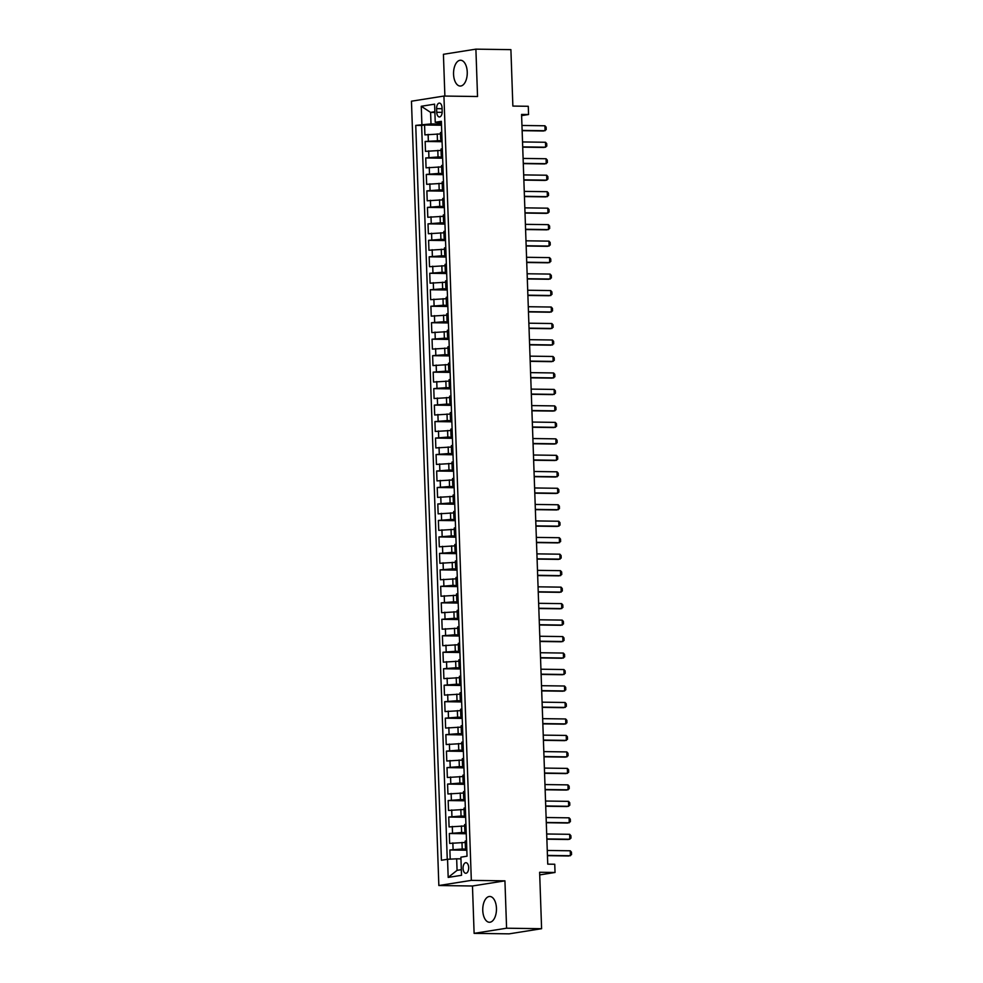 <?xml version="1.0" encoding="UTF-8"?>
<svg xmlns="http://www.w3.org/2000/svg" width="983" height="983" viewBox="0 0 983 983"><rect width="100%" height="100%" fill="white"/><g stroke="black" fill="none" stroke-linecap="round" stroke-linejoin="round"><path stroke-width="1.47" d="M496.452 908.28A12.902 6.856 -89.2 0 0 489.78 896.471A12.902 6.856 -89.2 0 0 482.764 910.455A12.902 6.856 -89.2 0 0 489.423 922.263A12.902 6.856 -89.2 0 0 496.452 908.28M467.244 72.054A12.902 6.856 -89.2 0 0 460.585 60.246A12.902 6.856 -89.2 0 0 453.556 74.229A12.902 6.856 -89.2 0 0 460.228 86.049A12.902 6.856 -89.2 0 0 467.244 72.054M468.67 867.534A5.296 2.814 -89.2 0 0 465.93 862.693A5.296 2.814 -89.2 0 0 463.054 868.431A5.296 2.814 -89.2 0 0 465.782 873.273A5.296 2.814 -89.2 0 0 468.67 867.534M474.113 933.359L509.133 933.85L541.596 928.702L506.589 928.21L504.93 880.842L471.324 880.375L438.848 885.523L472.467 885.99L474.113 933.359L506.589 928.21M471.324 880.375L443.935 96.051L411.459 101.2L438.848 885.523M443.935 96.051L477.541 96.518L475.895 49.15L443.419 54.298L444.881 96.064M475.895 49.15L510.902 49.642L512.868 106.078L528.276 106.287L528.559 114.532L521.568 114.433L547.74 864.143L554.744 864.241L555.039 872.474L539.63 872.265L541.596 928.702M440.495 133.934L424.914 134.88L424.57 124.988L441.514 125.234M442.043 140.544L425.147 141.466L442.08 141.712M425.147 141.466L425.492 151.357L441.072 150.411M441.65 166.889L426.069 167.835L425.725 157.944L442.657 158.189M442.227 183.366L426.647 184.312L426.29 174.421L443.235 174.667M442.792 199.844L427.212 200.79L426.868 190.899L443.812 191.132M443.37 216.321L427.789 217.268L427.445 207.376L444.39 207.61M443.947 232.799L428.367 233.745L428.023 223.854L444.967 224.087M444.525 249.277L428.944 250.223L428.6 240.331L445.532 240.565M445.102 265.754L429.522 266.7L429.178 256.809L446.11 257.042M445.68 282.232L430.099 283.178L429.743 273.286L446.687 273.52M446.245 298.709L430.665 299.655L430.321 289.764L447.265 289.997M446.823 315.187L431.242 316.133L430.898 306.241L447.843 306.475M447.4 331.664L431.82 332.61L431.476 322.719L448.42 322.952M447.978 348.142L432.397 349.088L432.053 339.196L448.985 339.43M448.555 364.619L432.975 365.565L432.631 355.674L449.563 355.907M449.133 381.097L433.54 382.043L433.196 372.152L450.14 372.385M449.698 397.574L434.117 398.52L433.773 388.629L450.718 388.863M450.275 414.052L434.695 414.998L434.351 405.107L451.295 405.34M450.853 430.529L435.272 431.463L434.928 421.584L451.873 421.818M451.43 447.007L435.85 447.941L435.506 438.062L452.438 438.295M452.008 463.484L436.427 464.418L436.083 454.539L453.016 454.773M452.585 479.962L436.993 480.896L436.649 471.017L453.593 471.25M453.151 496.44L437.57 497.373L437.226 487.494L454.171 487.728M453.728 512.917L438.148 513.851L437.804 503.972L454.748 504.205M454.306 529.395L438.725 530.329L438.381 520.449L455.313 520.683M454.883 545.872L439.303 546.806L438.959 536.927L455.891 537.16M455.461 562.35L439.88 563.284L439.536 553.404L456.468 553.638M456.026 578.827L440.445 579.761L440.101 569.882L457.046 570.115M456.604 595.305L441.023 596.239L440.679 586.36L457.623 586.593M457.181 611.782L441.6 612.716L441.256 602.837L458.201 603.071M457.759 628.26L442.178 629.194L441.834 619.315L458.766 619.548M458.336 644.737L442.755 645.671L442.411 635.792L459.344 636.026M458.914 661.215L443.333 662.149L442.977 652.27L459.921 652.503M459.479 677.692L443.898 678.626L443.554 668.747L460.499 668.981M460.056 694.158L444.476 695.104L444.132 685.225L461.076 685.458M460.634 710.635L445.053 711.581L444.709 701.69L461.654 701.936M461.211 727.113L445.631 728.059L445.287 718.168L462.219 718.413M461.789 743.59L446.208 744.536L445.864 734.645L462.796 734.891M462.366 760.068L446.786 761.014L446.429 751.123L463.374 751.368M462.932 776.545L447.351 777.492L447.007 767.6L463.951 767.846M463.509 793.023L447.929 793.969L447.584 784.078L464.529 784.323M464.087 809.5L448.506 810.447L448.162 800.555L465.106 800.801M464.664 825.978L449.084 826.924L448.739 817.033L465.672 817.278M465.242 842.456L449.661 843.402L449.317 833.51L466.249 833.756M436.612 108.646L436.735 112.271A5.124 2.728 -89.2 0 0 439.376 116.965A5.124 2.728 -89.2 0 0 442.178 111.411L442.043 107.786A5.124 2.728 -89.2 0 0 439.401 103.092A5.124 2.728 -89.2 0 0 436.612 108.646L442.08 108.72M434.891 112.455L430.603 112.394L431.009 123.919L415.748 125.382L441.416 860.26L447.548 859.289L448.187 877.414L461.531 875.3L460.892 857.176L467.036 856.193L441.367 121.314L435.236 122.285L441.428 122.973M421.891 124.399L421.252 106.275L434.597 104.161L435.236 122.285M466.79 849.066L462.207 849.005L461.973 842.419M466.212 832.589L461.629 832.527L461.396 825.941M465.635 816.111L461.052 816.05L460.818 809.464M465.057 799.634L460.474 799.572L460.241 792.986M464.48 783.156L459.897 783.095L459.675 776.509M463.915 766.679L459.331 766.617L459.098 760.031M463.337 750.201L458.754 750.14L458.52 743.553M462.76 733.723L458.176 733.662L457.943 727.076M462.182 717.246L457.599 717.185L457.365 710.598M461.605 700.768L457.021 700.707L456.788 694.121M461.027 684.291L456.444 684.229L456.223 677.643M460.462 667.813L455.879 667.752L455.645 661.166M459.884 651.336L455.301 651.274L455.068 644.688M459.307 634.858L454.724 634.797L454.49 628.211M458.729 618.393L454.146 618.319L453.913 611.733M458.152 601.915L453.568 601.842L453.347 595.256M457.574 585.438L452.991 585.364L452.77 578.778M457.009 568.96L452.426 568.887L452.192 562.301M456.431 552.483L451.848 552.409L451.615 545.823M455.854 536.005L451.271 535.932L451.037 529.346M455.276 519.528L450.693 519.454L450.46 512.868M454.699 503.05L450.116 502.977L449.895 496.39M454.134 486.573L449.538 486.499L449.317 479.913M453.556 470.095L448.973 470.034L448.739 463.435M452.979 453.618L448.395 453.556L448.162 446.958M452.401 437.14L447.818 437.079L447.584 430.48M451.824 420.663L447.24 420.601L447.007 414.003M451.246 404.185L446.663 404.124L446.442 397.525M450.681 387.707L446.085 387.646L445.864 381.048M450.103 371.23L445.52 371.169L445.287 364.57M449.526 354.752L444.943 354.691L444.709 348.093M448.948 338.275L444.365 338.213L444.132 331.615M448.371 321.797L443.788 321.736L443.554 315.138M447.793 305.32L443.21 305.258L442.989 298.66M447.228 288.842L442.645 288.781L442.411 282.182M446.651 272.365L442.067 272.303L441.834 265.705M446.073 255.887L441.49 255.826L441.256 249.227M445.496 239.41L440.912 239.348L440.679 232.75M444.918 222.932L440.335 222.871L440.101 216.272M444.341 206.455L439.757 206.393L439.536 199.807M443.775 189.977L439.192 189.916L438.959 183.329M443.198 173.499L438.615 173.438L438.381 166.852M442.62 157.022L438.037 156.961L437.804 150.374M424.57 124.988L421.633 125.455L447.253 859.339M462.207 849.005L449.882 849.988L450.202 859.142M449.317 833.51L461.629 832.527M448.739 817.033L461.052 816.05M448.162 800.555L460.474 799.572M447.584 784.078L459.897 783.095M447.007 767.6L459.331 766.617M446.429 751.123L458.754 750.14M445.864 734.645L458.176 733.662M445.287 718.168L457.599 717.185M444.709 701.69L457.021 700.707M444.132 685.225L456.444 684.229M443.554 668.747L455.879 667.752M442.977 652.27L455.301 651.274M442.411 635.792L454.724 634.797M441.834 619.315L454.146 618.319M441.256 602.837L453.568 601.842M440.679 586.36L452.991 585.364M440.101 569.882L452.426 568.887M439.536 553.404L451.848 552.409M438.959 536.927L451.271 535.932M438.381 520.449L450.693 519.454M437.804 503.972L450.116 502.977M437.226 487.494L449.538 486.499M436.649 471.017L448.973 470.034M436.083 454.539L448.395 453.556M435.506 438.062L447.818 437.079M434.928 421.584L447.24 420.601M434.351 405.107L446.663 404.124M433.773 388.629L446.085 387.646M433.196 372.152L445.52 371.169M432.631 355.674L444.943 354.691M432.053 339.196L444.365 338.213M431.476 322.719L443.788 321.736M430.898 306.241L443.21 305.258M430.321 289.764L442.645 288.781M429.743 273.286L442.067 272.303M429.178 256.809L441.49 255.826M428.6 240.331L440.912 239.348M428.023 223.854L440.335 222.871M427.445 207.376L439.757 206.393M426.868 190.899L439.192 189.916M426.29 174.421L438.615 173.438M425.725 157.944L438.037 156.961M441.981 138.8L440.679 139.156L442.006 139.414M441.748 132.213L440.445 132.57L440.679 139.156M442.325 148.691L441.023 149.035L441.256 155.633L442.559 155.277M442.903 165.156L441.6 165.513L441.834 172.111L443.136 171.755M443.48 181.634L442.178 181.99L442.399 188.589L443.714 188.232M444.058 198.111L442.755 198.468L442.977 205.066L444.279 204.71M444.635 214.589L443.321 214.945L443.554 221.544L444.857 221.187M445.201 231.066L443.898 231.423L444.132 238.021L445.434 237.665M445.778 247.544L444.476 247.9L444.709 254.499L446.012 254.142M446.356 264.022L445.053 264.378L445.287 270.976L446.589 270.62M446.933 280.499L445.631 280.855L445.852 287.454L447.167 287.097M447.511 296.977L446.208 297.333L446.429 303.931L447.732 303.575M448.088 313.454L446.774 313.81L447.007 320.409L448.309 320.053M448.653 329.932L447.351 330.288L447.584 336.886L448.887 336.53M449.231 346.409L447.929 346.766L448.162 353.364L449.464 353.008M449.809 362.887L448.506 363.243L448.739 369.841L450.042 369.485M450.386 379.364L449.084 379.721L449.305 386.319L450.619 385.963M450.964 395.842L449.649 396.198L449.882 402.797L451.185 402.44M451.541 412.319L450.226 412.676L450.46 419.262L451.762 418.918M452.106 428.797L450.804 429.153L451.037 435.739L452.34 435.383M452.684 445.274L451.381 445.631L451.615 452.217L452.917 451.861M453.261 461.752L451.959 462.108L452.192 468.694L453.495 468.338M453.839 478.229L452.536 478.586L452.758 485.172L454.072 484.816M454.416 494.707L453.102 495.063L453.335 501.649L454.637 501.293M454.982 511.185L453.679 511.541L453.913 518.127L455.215 517.771M455.559 527.662L454.257 528.018L454.49 534.605L455.793 534.248M456.137 544.14L454.834 544.496L455.068 551.082L456.37 550.726M456.714 560.617L455.412 560.974L455.633 567.56L456.948 567.203M457.292 577.095L455.989 577.451L456.21 584.037L457.525 583.681M457.869 593.572L456.554 593.929L456.788 600.515L458.09 600.158M458.434 610.05L457.132 610.406L457.365 616.992L458.668 616.636M459.012 626.527L457.709 626.884L457.943 633.47L459.245 633.113M459.589 643.005L458.287 643.361L458.52 649.947L459.823 649.591M460.167 659.482L458.864 659.839L459.086 666.425L460.4 666.069M460.744 675.96L459.442 676.316L459.663 682.902L460.966 682.546M461.322 692.437L460.007 692.794L460.241 699.38L461.543 699.024M461.887 708.915L460.585 709.271L460.818 715.857L462.121 715.501M462.465 725.393L461.162 725.749L461.396 732.335L462.698 731.979M463.042 741.87L461.74 742.226L461.973 748.813L463.276 748.456M463.62 758.348L462.317 758.704L462.538 765.29L463.853 764.934M464.197 774.825L462.895 775.182L463.116 781.768L464.418 781.411M464.775 791.303L463.46 791.659L463.693 798.245L464.996 797.889M465.34 807.78L464.037 808.137L464.271 814.723L465.573 814.366M465.917 824.258L464.615 824.602L464.848 831.2L466.151 830.844M466.495 840.723L465.192 841.079L465.426 847.678L466.728 847.321M441.465 124.067L431.009 123.919M539.716 874.907L555.039 872.474M521.604 115.625L528.559 114.532M434.855 111.718L430.603 112.394L421.252 106.275M460.953 858.872L456.665 858.81L457.07 870.348L461.334 869.672M421.633 125.455L415.748 125.382M449.882 849.988L466.827 850.234M442.583 155.892L441.256 155.633M443.161 172.369L441.834 172.111M443.726 188.847L442.399 188.589M444.304 205.324L442.977 205.066M444.881 221.802L443.554 221.544M445.459 238.279L444.132 238.021M446.036 254.757L444.709 254.499M446.614 271.234L445.287 270.976M447.179 287.712L445.852 287.454M447.756 304.189L446.429 303.931M448.334 320.667L447.007 320.409M448.912 337.144L447.584 336.886M449.489 353.622L448.162 353.364M450.067 370.099L448.739 369.841M450.632 386.577L449.305 386.319M451.209 403.055L449.882 402.797M451.787 419.532L450.46 419.262M452.364 436.01L451.037 435.739M452.942 452.487L451.615 452.217M453.507 468.965L452.192 468.694M454.085 485.442L452.758 485.172M454.662 501.92L453.335 501.649M455.24 518.397L453.913 518.127M455.817 534.875L454.49 534.605M456.395 551.352L455.068 551.082M456.96 567.83L455.633 567.56M457.537 584.295L456.21 584.037M458.115 600.773L456.788 600.515M458.692 617.25L457.365 616.992M459.27 633.728L457.943 633.47M459.847 650.205L458.52 649.947M460.413 666.683L459.086 666.425M460.99 683.16L459.663 682.902M461.568 699.638L460.241 699.38M462.145 716.115L460.818 715.857M462.723 732.593L461.396 732.335M463.3 749.071L461.973 748.813M463.865 765.548L462.538 765.29M464.443 782.026L463.116 781.768M465.02 798.503L463.693 798.245M465.598 814.981L464.271 814.723M466.175 831.458L464.848 831.2M447.548 859.289L456.665 858.81M466.753 847.936L465.426 847.678M448.187 877.414L457.07 870.348M504.93 880.842L472.467 885.99M521.948 125.468L544.926 125.787L546.13 127.151L546.216 129.621L543.525 130.985L522.133 130.678M544.926 125.787L545.098 130.727L522.12 130.407M522.526 141.945L545.504 142.265L546.708 143.629L546.794 146.098L544.103 147.462L522.71 147.155M545.504 142.265L545.676 147.204L522.698 146.885M523.103 158.423L546.081 158.742L547.285 160.106L547.371 162.576L544.668 163.94L523.275 163.633M546.081 158.742L546.253 163.682L523.275 163.362M523.669 174.9L546.659 175.22L547.863 176.584L547.949 179.053L545.246 180.417L523.853 180.11M546.659 175.22L546.831 180.159L523.841 179.84M524.246 191.378L547.224 191.697L548.44 193.061L548.526 195.531L545.823 196.895L524.431 196.588M547.224 191.697L547.408 196.637L524.418 196.317M524.824 207.855L547.801 208.175L549.005 209.539L549.092 212.009L546.401 213.372L525.008 213.065M547.801 208.175L547.973 213.114L524.996 212.795M525.401 224.333L548.379 224.652L549.583 226.016L549.669 228.486L546.978 229.85L525.586 229.543M548.379 224.652L548.551 229.592L525.573 229.272M525.979 240.81L548.956 241.13L550.161 242.494L550.247 244.964L547.543 246.328L526.163 246.02M548.956 241.13L549.128 246.069L526.151 245.75M526.556 257.288L549.534 257.607L550.738 258.971L550.824 261.441L548.121 262.805L526.728 262.498M549.534 257.607L549.706 262.547L526.728 262.228M527.121 273.766L550.111 274.085L551.316 275.449L551.402 277.919L548.698 279.27L527.306 278.975M550.111 274.085L550.283 279.025L527.293 278.705M527.699 290.243L550.677 290.563L551.893 291.926L551.979 294.396L549.276 295.748L527.883 295.453M550.677 290.563L550.861 295.502L527.871 295.183M528.276 306.721L551.254 307.04L552.458 308.404L552.544 310.874L549.853 312.225L528.461 311.93M551.254 307.04L551.426 311.98L528.449 311.66M528.854 323.198L551.832 323.518L553.036 324.881L553.122 327.351L550.431 328.703L529.038 328.408M551.832 323.518L552.004 328.457L529.026 328.138M529.432 339.676L552.409 339.995L553.613 341.359L553.699 343.829L550.996 345.18L529.616 344.886M552.409 339.995L552.581 344.935L529.604 344.615M530.009 356.153L552.987 356.473L554.191 357.837L554.277 360.306L551.574 361.658L530.181 361.363M552.987 356.473L553.159 361.412L530.181 361.093M530.574 372.631L553.564 372.95L554.768 374.314L554.854 376.784L552.151 378.136L530.759 377.841M553.564 372.95L553.736 377.89L530.746 377.57M531.152 389.108L554.129 389.428L555.346 390.792L555.432 393.261L552.729 394.613L531.336 394.318M554.129 389.428L554.301 394.367L531.324 394.048M531.729 405.586L554.707 405.905L555.911 407.269L555.997 409.739L553.306 411.091L531.914 410.796M554.707 405.905L554.879 410.845L531.901 410.525M532.307 422.051L555.284 422.383L556.489 423.747L556.575 426.217L553.884 427.568L532.491 427.273M555.284 422.383L555.456 427.322L532.479 427.003M532.884 438.529L555.862 438.86L557.066 440.224L557.152 442.694L554.449 444.046L533.069 443.751M555.862 438.86L556.034 443.8L533.056 443.48M533.462 455.006L556.439 455.338L557.644 456.702L557.73 459.172L555.026 460.523L533.634 460.228M556.439 455.338L556.611 460.277L533.634 459.958M534.027 471.484L557.017 471.815L558.221 473.179L558.307 475.649L555.604 477.001L534.211 476.706M557.017 471.815L557.189 476.755L534.199 476.436M534.605 487.961L557.582 488.281L558.799 489.657L558.885 492.127L556.181 493.478L534.789 493.183M557.582 488.281L557.754 493.233L534.777 492.913M535.182 504.439L558.16 504.758L559.364 506.134L559.45 508.604L556.759 509.956L535.366 509.661M558.16 504.758L558.332 509.71L535.354 509.391M535.76 520.916L558.737 521.236L559.941 522.612L560.027 525.082L557.336 526.433L535.944 526.138M558.737 521.236L558.909 526.188L535.932 525.868M536.337 537.394L559.315 537.713L560.519 539.089L560.605 541.559L557.902 542.911L536.509 542.616M559.315 537.713L559.487 542.665L536.509 542.346M536.902 553.871L559.892 554.191L561.096 555.567L561.182 558.037L558.479 559.388L537.087 559.094M559.892 554.191L560.064 559.143L537.087 558.823M537.48 570.349L560.47 570.668L561.674 572.032L561.76 574.514L559.057 575.866L537.664 575.571M560.47 570.668L560.642 575.62L537.652 575.301M538.057 586.826L561.035 587.146L562.239 588.51L562.325 590.992L559.634 592.344L538.242 592.049M561.035 587.146L561.207 592.098L538.229 591.778M538.635 603.304L561.612 603.623L562.817 604.987L562.903 607.469L560.212 608.821L538.819 608.526M561.612 603.623L561.784 608.575L538.807 608.256M539.212 619.781L562.19 620.101L563.394 621.465L563.48 623.947L560.789 625.299L539.397 625.004M562.19 620.101L562.362 625.053L539.384 624.721M539.79 636.259L562.768 636.579L563.972 637.942L564.058 640.425L561.354 641.776L539.962 641.481M562.768 636.579L562.94 641.53L539.962 641.199M540.355 652.737L563.345 653.056L564.549 654.42L564.635 656.902L561.932 658.254L540.539 657.959M563.345 653.056L563.517 658.008L540.527 657.676M540.933 669.214L563.91 669.534L565.127 670.898L565.213 673.367L562.509 674.731L541.117 674.436M563.91 669.534L564.095 674.485L541.105 674.154M541.51 685.692L564.488 686.011L565.692 687.375L565.778 689.845L563.087 691.209L541.694 690.914M564.488 686.011L564.66 690.951L541.682 690.631M542.088 702.169L565.065 702.489L566.269 703.853L566.355 706.322L563.664 707.686L542.272 707.391M565.065 702.489L565.237 707.428L542.26 707.109M542.665 718.647L565.643 718.966L566.847 720.33L566.933 722.8L564.23 724.164L542.849 723.869M565.643 718.966L565.815 723.906L542.837 723.586M543.243 735.124L566.22 735.444L567.424 736.808L567.51 739.277L564.807 740.641L543.415 740.346M566.22 735.444L566.392 740.383L543.415 740.064M543.808 751.602L566.798 751.921L568.002 753.285L568.088 755.755L565.385 757.119L543.992 756.812M566.798 751.921L566.97 756.861L543.98 756.541M544.385 768.079L567.363 768.399L568.579 769.763L568.666 772.233L565.962 773.596L544.57 773.289M567.363 768.399L567.547 773.338L544.557 773.019M544.963 784.557L567.941 784.876L569.145 786.24L569.231 788.71L566.54 790.074L545.147 789.767M567.941 784.876L568.113 789.816L545.135 789.496M545.54 801.034L568.518 801.354L569.722 802.718L569.808 805.188L567.117 806.552L545.725 806.244M568.518 801.354L568.69 806.293L545.712 805.974M546.118 817.512L569.096 817.831L570.3 819.195L570.386 821.665L567.683 823.029L546.302 822.722M569.096 817.831L569.268 822.771L546.29 822.452M546.695 833.989L569.673 834.309L570.877 835.673L570.963 838.143L568.26 839.507L546.867 839.199M569.673 834.309L569.845 839.249L546.867 838.929M547.261 850.467L570.251 850.786L571.455 852.15L571.541 854.62L568.838 855.984L547.445 855.677M570.251 850.786L570.423 855.726L547.433 855.407M437.46 140.483L437.226 133.897M428.342 140.962L428.121 134.376M453.089 849.484L452.856 842.898M452.512 833.006L452.291 826.42M451.934 816.529L451.713 809.943M451.369 800.051L451.136 793.465M450.792 783.574L450.558 776.988M450.214 767.096L449.981 760.51M449.636 750.619L449.403 744.033M449.059 734.141L448.838 727.555M448.481 717.664L448.26 711.078M447.916 701.186L447.683 694.6M447.339 684.709L447.105 678.123M446.761 668.231L446.528 661.645M446.184 651.754L445.95 645.167M445.606 635.276L445.385 628.69M445.029 618.798L444.808 612.212M444.463 602.321L444.23 595.735M443.886 585.843L443.652 579.257M443.308 569.366L443.075 562.78M442.731 552.888L442.497 546.302M442.153 536.411L441.932 529.825M441.588 519.933L441.355 513.347M441.011 503.456L440.777 496.87M440.433 486.978L440.2 480.392M439.856 470.501L439.622 463.915M439.278 454.035L439.045 447.437M438.701 437.558L438.479 430.959M438.135 421.08L437.902 414.482M437.558 404.603L437.324 398.004M436.98 388.125L436.747 381.527M436.403 371.648L436.169 365.049M435.825 355.17L435.604 348.572M435.248 338.693L435.027 332.094M434.683 322.215L434.449 315.617M434.105 305.738L433.872 299.139M433.528 289.26L433.294 282.662M432.95 272.783L432.717 266.184M432.373 256.305L432.151 249.707M431.795 239.827L431.574 233.229M431.23 223.35L430.996 216.752M430.652 206.872L430.419 200.274M430.075 190.395L429.841 183.809M429.497 173.917L429.264 167.331M428.92 157.44L428.699 150.854M441.686 138.849L441.453 132.25M442.264 155.326L442.031 148.728M442.841 171.804L442.608 165.205M443.419 188.281L443.186 181.683M443.984 204.759L443.763 198.161M444.562 221.236L444.328 214.638M445.139 237.714L444.906 231.116M445.717 254.192L445.483 247.593M446.294 270.669L446.061 264.071M446.872 287.147L446.638 280.548M447.437 303.624L447.216 297.026M448.015 320.089L447.781 313.503M448.592 336.567L448.359 329.981M449.17 353.044L448.936 346.458M449.747 369.522L449.514 362.936M450.312 386L450.091 379.413M450.89 402.477L450.669 395.891M451.467 418.955L451.234 412.369M452.045 435.432L451.811 428.846M452.622 451.91L452.389 445.324M453.2 468.387L452.966 461.801M453.765 484.865L453.544 478.279M454.343 501.342L454.121 494.756M454.92 517.82L454.687 511.234M455.498 534.297L455.264 527.711M456.075 550.775L455.842 544.189M456.653 567.252L456.419 560.666M457.218 583.73L456.997 577.144M457.795 600.208L457.574 593.621M458.373 616.685L458.139 610.099M458.95 633.163L458.717 626.576M459.528 649.64L459.294 643.054M460.105 666.118L459.872 659.532M460.671 682.595L460.449 676.009M461.248 699.073L461.015 692.487M461.826 715.55L461.592 708.964M462.403 732.028L462.17 725.429M462.981 748.505L462.747 741.907M463.558 764.983L463.325 758.385M464.123 781.46L463.902 774.862M464.701 797.938L464.468 791.34M465.278 814.415L465.045 807.817M465.856 830.893L465.623 824.295M466.434 847.371L466.2 840.772M442.166 112.345L436.735 112.271"/></g></svg>
